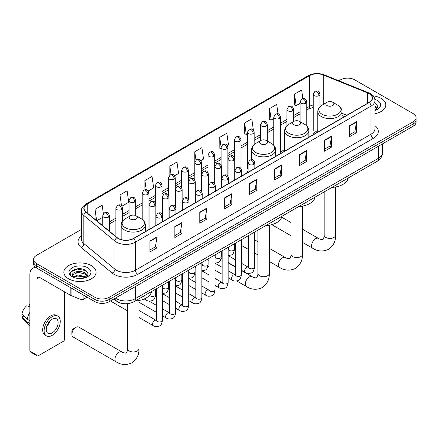 <?xml version="1.0" encoding="UTF-8"?>
<svg xmlns="http://www.w3.org/2000/svg" width="438" height="438" viewBox="0 0 438 438"><rect width="100%" height="100%" fill="white"/><g stroke="black" fill="none" stroke-linecap="round" stroke-linejoin="round"><path stroke-width="0.66" d="M248.116 171.099A17.799 10.277 0 0 0 246.583 173.136M284.645 149.5A17.799 10.277 0 0 0 279.74 153.995M317.796 130.36A17.799 10.277 0 0 0 312.891 134.855M344.487 116.612L341.979 115.599M124.272 303.72A10.074 5.814 180 0 1 116.722 301.256L113.924 298.951M81.386 229.441L36.507 255.349A10.074 5.814 0 0 0 33.556 259.46L33.556 263.851A10.074 5.814 0 0 0 36.507 267.963L94.926 301.694A10.074 5.814 0 0 0 109.177 301.694L413.149 126.193A10.074 5.814 0 0 0 416.1 122.082L416.1 119.886A10.074 5.814 0 0 1 413.149 124.003A10.074 5.814 0 0 0 416.1 119.886L416.1 117.696A10.074 5.814 0 0 0 413.149 113.579L354.731 79.853A10.074 5.814 0 0 0 340.479 79.853L338.87 80.784M33.556 259.46A10.074 5.814 0 0 0 36.507 263.577L94.926 297.303A10.074 5.814 0 0 0 109.177 297.303L109.177 299.499L413.149 124.003L109.177 299.499A10.074 5.814 0 0 1 94.926 299.499A10.074 5.814 0 0 0 109.177 299.499L109.177 301.694M36.507 263.577L36.507 265.767L94.926 299.499L36.507 265.767A10.074 5.814 0 0 1 33.556 261.656A10.074 5.814 0 0 0 36.507 265.767L36.507 267.963M381.087 98.364A16.118 9.307 0 0 0 373.039 95.84A16.118 9.307 0 0 1 381.087 98.364A16.118 9.307 0 0 1 385.812 104.945A16.118 9.307 0 0 0 381.087 98.364M91.367 265.631A16.118 9.307 0 0 0 73.798 263.616A16.118 9.307 0 0 0 63.844 272.212A16.118 9.307 0 0 0 68.569 278.792A16.118 9.307 0 0 0 86.138 280.813A16.118 9.307 0 0 0 96.086 272.212A16.118 9.307 0 0 0 91.367 265.631A16.118 9.307 0 0 0 73.798 263.616A16.118 9.307 0 0 0 63.844 272.212A16.118 9.307 0 0 0 68.569 278.792A16.118 9.307 0 0 0 86.138 280.813A16.118 9.307 0 0 0 96.086 272.212A16.118 9.307 0 0 0 91.367 265.631M369.097 93.633A10.747 6.203 180 0 1 372.245 98.019A10.747 6.203 180 0 1 369.097 102.404L133.519 238.414A10.747 6.203 180 0 1 117.116 237.588L86.012 211.943A10.747 6.203 180 0 1 84.069 208.384A10.747 6.203 180 0 1 87.217 203.999L309.48 75.675A10.747 6.203 180 0 1 323.244 74.98L367.663 92.938A10.747 6.203 180 0 1 369.097 93.633M369.289 93.524A11.016 6.362 0 0 0 367.816 92.807L323.397 74.854A11.016 6.362 0 0 0 309.294 75.566L87.031 203.889A11.016 6.362 0 0 0 85.793 212.03L116.897 237.675A11.016 6.362 0 0 0 133.71 238.524L369.289 102.514A11.016 6.362 0 0 0 369.289 93.524M149.905 240.993L149.905 251.965L157.028 247.848L157.028 236.881L149.905 240.993M149.905 250.016L155.391 246.851L157.001 237.248A2.688 1.549 -120 0 0 157.028 236.881M155.342 246.879L157.028 247.848M174.839 226.599L174.839 237.566L181.962 233.454L181.962 222.488L174.839 226.599M174.839 235.622L180.325 232.452L181.934 222.849A2.688 1.549 -120 0 0 181.962 222.488M180.281 232.479L181.962 233.454M199.777 212.2L199.777 223.172L206.9 219.06L206.9 208.088L199.777 212.2M199.777 221.223L205.263 218.058L206.873 208.455A2.688 1.549 -120 0 0 206.9 208.088M205.214 218.086L206.9 219.06M224.71 197.806L224.71 208.773L231.833 204.661L231.833 193.695L224.71 197.806M224.71 206.829L230.196 203.659L231.806 194.056A2.688 1.549 -120 0 0 231.833 193.695M230.147 203.686L231.833 204.661M349.387 125.826L349.387 136.793L356.51 132.681L356.51 121.709L349.387 125.826M349.387 134.849L354.873 131.679L356.483 122.076A2.688 1.549 -120 0 0 356.51 121.709M354.824 131.707L356.51 132.681M324.449 140.22L324.449 151.192L331.577 147.075L331.577 136.108L324.449 140.22M324.449 149.243L329.94 146.073L331.544 136.47A2.688 1.549 -120 0 0 331.577 136.108M329.891 146.106L331.577 147.075M299.515 154.619L299.515 165.586L306.638 161.474L306.638 150.502L299.515 154.619M299.515 163.642L305.001 160.472L306.611 150.869A2.688 1.549 -120 0 0 306.638 150.502M304.952 160.5L306.638 161.474M274.582 169.013L274.582 179.98L281.705 175.868L281.705 164.902L274.582 169.013M274.582 178.036L280.068 174.866L281.678 165.263A2.688 1.549 -120 0 0 281.705 164.902M280.019 174.893L281.705 175.868M249.644 183.407L249.644 194.379L256.772 190.267L256.772 179.295L249.644 183.407M249.644 192.43L255.135 189.265L256.739 179.662A2.688 1.549 -120 0 0 256.772 179.295M255.086 189.293L256.772 190.267M374.933 113.743A16.118 9.307 0 0 0 385.812 104.945A16.118 9.307 0 0 1 374.933 113.743M109.177 297.303L413.149 121.808A10.074 5.814 0 0 0 416.1 117.696M148.258 190.99L153.65 187.88L152.041 176.415L144.918 180.533L144.918 189.698M121.945 206.183L128.717 202.274L127.108 190.815L119.985 194.926L119.985 204.907M103.379 213.799L102.169 205.208L95.046 209.32L95.046 219.394M227.196 145.416L228.455 144.688L226.846 133.229L219.723 137.34L219.838 148.247M253.356 130.037L251.784 118.835L244.656 122.947L244.771 133.847M278.031 113.803L276.717 104.436L269.594 108.547L269.709 119.454M302.844 98.539L301.651 90.042L294.528 94.154L294.643 105.054M174.57 175.802L178.584 173.481L176.979 162.022L169.851 166.133L169.851 175.118M200.883 160.609L203.522 159.087L201.913 147.622L194.79 151.74L194.828 162.684M194.828 180.078L194.79 162.597M194.79 151.74L195.961 160.094M221.135 148.728L219.723 148.203M219.723 137.34L221.135 147.425A3.356 1.938 0 0 0 222.121 148.789A3.356 1.938 0 0 0 226.873 148.789A3.356 1.938 0 0 0 227.853 147.42C226.49 143.111 225.165 143.971 222.816 144.513A3.356 1.938 60 0 1 224.497 144.677A3.356 1.938 -120 0 1 226.873 148.789M244.656 122.947L246.266 134.406L247.448 133.721M246.266 134.406L244.656 133.804M269.594 108.547L271.204 120.012L273.761 118.528M271.204 120.012L269.594 119.41M294.528 94.154L296.137 105.613L300.074 103.341M296.137 105.613L294.528 105.011M169.851 166.133L171.034 174.548M144.918 180.533L146.204 189.698M119.985 194.926L121.49 205.69M96.699 220.757L102.733 217.275M95.046 209.32L96.645 220.708M374.933 109.336L375.946 110.13M374.933 110.206L375.218 110.398M374.933 105.854L377.238 108.947M374.933 106.724L377.063 109.177M374.933 110.491A10.95 6.324 0 0 0 377.43 109.412A10.95 6.324 0 0 0 377.43 100.472A10.95 6.324 0 0 0 374.808 99.355M376.204 110.026L377.917 106.658L375.749 103.39M374.933 102.979L375.601 103.286M327.038 105.547A4.03 2.327 0 0 0 332.738 105.547A4.03 2.327 0 0 0 332.738 102.257L337.742 105.147A11.109 6.411 0 0 1 337.742 114.214A11.109 6.411 0 0 1 322.034 114.214A11.109 6.411 0 0 1 322.034 105.147C319.302 106.768 317.889 108.925 317.796 111.619A12.089 6.981 0 0 0 321.339 116.552A12.089 6.981 0 0 0 334.517 118.068A12.089 6.981 0 0 0 341.979 111.619C341.892 108.925 340.479 106.768 337.742 105.147L332.738 102.257A4.03 2.327 0 0 0 327.038 102.257A4.03 2.327 0 0 0 327.038 105.547M331.894 187.442A18.473 10.665 0 0 0 348.254 178.003M293.887 124.688A4.03 2.327 0 0 0 299.587 124.688A4.03 2.327 0 0 0 299.587 121.397L304.591 124.282A11.109 6.411 0 0 1 304.591 133.355A11.109 6.411 0 0 1 288.883 133.355A11.109 6.411 0 0 1 288.883 124.282C286.151 125.909 284.738 128.066 284.645 130.759A12.089 6.981 0 0 0 288.188 135.692A12.089 6.981 0 0 0 301.366 137.209A12.089 6.981 0 0 0 308.828 130.759C308.741 128.066 307.328 125.909 304.591 124.282L299.587 121.397A4.03 2.327 0 0 0 293.887 121.397A4.03 2.327 0 0 0 293.887 124.688M298.743 206.583A18.473 10.665 0 0 0 315.097 197.138M260.736 143.828A4.03 2.327 0 0 0 266.435 143.828A4.03 2.327 0 0 0 266.435 140.538L271.44 143.423A11.109 6.411 0 0 1 271.44 152.495A11.109 6.411 0 0 1 255.732 152.495A11.109 6.411 0 0 1 255.732 143.423C252.994 145.049 251.582 147.206 251.494 149.9A12.089 6.981 0 0 0 255.036 154.833A12.089 6.981 0 0 0 268.209 156.35A12.089 6.981 0 0 0 275.677 149.9C275.584 147.206 274.172 145.049 271.44 143.423L266.435 140.538A4.03 2.327 0 0 0 260.736 140.538A4.03 2.327 0 0 0 260.736 143.828M265.592 225.723A18.473 10.665 0 0 0 281.946 216.279M71.892 334.353L71.892 331.61A2.349 1.358 -60 0 1 73.557 328.73L75.927 327.361A5.71 3.296 120 0 0 71.892 334.353A5.71 3.296 120 0 0 73.075 336.964L116.152 361.837A5.71 3.296 -60 0 1 115.276 357.26A5.71 3.296 -60 0 1 119.01 352.229A5.71 3.296 -60 0 1 121.863 351.949C122.514 352.727 126.839 353.51 126.232 352.946C126.412 353.756 127.896 349.617 127.546 348.664A5.71 3.296 180 0 0 129.221 350.997A5.71 3.296 180 0 0 137.297 350.997A5.71 3.296 180 0 0 138.966 348.664C139.213 354.577 136.87 359.297 131.937 362.834C126.412 365.336 121.151 365.002 116.152 361.837M130.409 219.071A4.03 2.327 0 0 0 136.108 219.071A4.03 2.327 0 0 0 136.108 215.781L141.113 218.671A11.109 6.411 0 0 1 141.113 227.738A11.109 6.411 0 0 1 125.405 227.738A11.109 6.411 0 0 1 125.405 218.671C122.667 220.292 121.255 222.449 121.167 225.143A12.089 6.981 0 0 0 124.71 230.076A12.089 6.981 0 0 0 137.882 231.593A12.089 6.981 0 0 0 145.345 225.143C145.257 222.449 143.845 220.292 141.113 218.671L136.108 215.781A4.03 2.327 0 0 0 130.409 215.781A4.03 2.327 0 0 0 130.409 219.071M135.26 300.966A18.473 10.665 0 0 0 151.619 291.527M121.863 351.949L78.785 327.076A5.71 3.296 120 0 0 75.927 327.361L73.557 328.73M127.546 310.854L111.821 301.777A3.022 1.747 -60 0 1 111.444 301.399A3.022 1.747 -60 0 1 111.197 300.523M83.111 294.873L83.111 299.466L87.091 297.167M36.392 267.897A13.436 7.758 -120 0 0 32.642 268.395A13.436 7.758 -120 0 0 29.861 274.544L29.861 351.052L36.984 355.163L36.984 278.656A3.356 1.938 60 0 1 37.679 277.123A3.356 1.938 60 0 1 39.36 277.287L70.841 295.464L70.841 287.782M36.984 355.163A1.681 0.969 120 0 0 37.329 355.935L30.206 351.818A1.681 0.969 -60 0 1 29.861 351.052M37.329 355.935A1.681 0.969 120 0 0 38.172 355.848L63.346 341.317A1.681 0.969 120 0 0 64.528 339.258L64.528 291.817M83.111 299.466A1.681 0.969 180 0 1 80.964 299.57L71.066 295.573A1.681 0.969 180 0 1 70.841 295.464M52.182 332.896A8.399 4.845 120 0 0 57.668 325.5A8.399 4.845 120 0 0 56.382 318.771A8.399 4.845 120 0 0 52.182 319.187A8.399 4.845 120 0 0 46.696 326.584A8.399 4.845 120 0 0 47.983 333.313A8.399 4.845 120 0 0 52.182 332.896M46.757 326.392A8.399 4.845 120 0 0 49.768 321.169M29.861 304.591L29.149 304.377L29.149 306.063L29.861 306.474M57.893 316.154L56.469 315.333A11.421 6.592 120 0 0 50.759 315.897A11.421 6.592 120 0 0 43.296 325.96A11.421 6.592 120 0 0 45.048 335.108L46.472 335.93A11.421 6.592 120 0 0 52.182 335.366A11.421 6.592 120 0 0 59.639 325.303A11.421 6.592 120 0 0 57.893 316.154A11.421 6.592 120 0 0 52.182 316.718A11.421 6.592 120 0 0 44.72 326.781A11.421 6.592 120 0 0 46.472 335.93M29.861 312.442A11.081 6.4 120 0 0 27.337 319.275L21.9 314.183A8.733 5.042 120 0 1 26.773 305.746L29.861 306.682M29.861 320.731L27.337 319.275M24.84 316.937L23.362 316.083L21.9 316.926L27.337 322.012L29.861 323.468M27.337 322.012A11.081 6.4 120 0 0 28.705 325.111A11.081 6.4 120 0 0 29.543 325.768L29.861 325.954M29.861 304.18A8.733 5.042 120 0 0 29.149 304.377M21.9 316.926A8.733 5.042 120 0 0 22.935 319.099L28.705 325.111M78.145 278.448L80.68 278.524M73.113 276.838L78.002 274.976L85.333 276.69L86.22 277.402M73.562 277.309L78.002 275.847L85.492 277.67M73.19 277.177L72.407 275.338A7.588 4.38 0 0 0 73.633 277.369M87.512 276.219L85.333 273.208C80.778 269.808 71.405 271.905 72.407 275.338L72.379 275.004M72.423 275.447L72.637 274.883L78.002 272.365L85.333 274.079L87.343 276.444M86.483 277.292L88.197 273.925L86.029 270.657C78.347 265.138 64.693 272.414 72.577 276.871L72.965 277.112M87.709 267.744A10.95 6.324 0 0 0 72.226 267.744A10.95 6.324 0 0 0 72.226 276.685A10.95 6.324 0 0 0 87.709 276.685A10.95 6.324 0 0 0 87.709 267.744M70.978 271.757L77.406 269.118L85.881 270.558M74.991 273.038L77.406 272.6L83.455 273.12M74.991 276.52L77.406 276.082L83.455 276.602M115.397 298.097A13.436 7.758 0 0 0 116.3 298.678A13.436 7.758 0 0 0 135.298 298.678L378.476 158.277A13.436 7.758 0 0 0 382.412 152.796C382.511 156.125 380.737 158.983 377.085 161.354L133.908 301.749A6.718 3.876 60 0 0 135.298 298.678L135.298 286.611M378.476 146.21L378.476 158.277A6.718 3.876 60 0 1 377.085 161.354M114.855 298.415A6.718 4.495 129.5 0 0 116.026 300.599L113.984 298.919M413.149 126.193L413.149 121.808M94.926 301.694L94.926 297.303M374.933 125.657A16.792 9.696 180 0 1 373.373 138.331L137.795 274.341A3.356 1.938 60 0 1 135.419 270.224L370.997 134.214A13.436 7.758 0 0 0 374.933 128.734L374.933 100.652A13.436 7.758 180 0 1 370.997 106.138A3.356 1.938 -120 0 0 369.289 102.514M137.795 274.341A16.792 9.696 180 0 1 114.044 274.341A16.792 9.696 180 0 1 112.161 273.044L81.063 247.399A16.792 9.696 180 0 1 81.386 236.022M116.42 270.224A13.436 7.758 0 0 0 135.419 270.224L135.419 242.148A13.436 7.758 180 0 1 114.915 241.108L83.811 215.469A13.436 7.758 180 0 1 81.386 211.017L81.386 239.099A13.436 7.758 0 0 0 83.811 243.544L114.915 269.189A13.436 7.758 0 0 0 116.42 270.224M374.933 100.652C375.377 98.555 373.838 96.212 370.302 93.628L368.533 92.774A3.356 1.571 112 0 0 367.816 92.807M368.533 92.774L324.12 74.816C318.557 72.85 313.274 73.135 308.275 75.675A3.356 1.938 60 0 1 309.294 75.566M87.031 203.889A3.356 1.938 -120 0 0 86.012 203.999C82.53 206.501 80.986 208.844 81.386 211.017M85.793 212.03A3.356 2.245 129.5 0 0 83.811 215.469L83.811 243.544A3.356 2.245 -50.5 0 1 81.063 247.399M324.12 74.816A3.356 1.571 112 0 0 323.397 74.854M116.897 237.675A3.356 2.245 129.5 0 0 114.915 241.108L114.915 269.189A3.356 2.245 -50.5 0 1 112.161 273.044M133.71 238.524A3.356 1.938 60 0 1 135.419 242.148L370.997 106.138L370.997 134.214A3.356 1.938 60 0 0 373.373 138.331M87.217 203.999L87.217 212.939M367.663 92.938L367.663 103.237M323.244 74.98L323.244 104.447M346.863 115.243L341.979 113.267M321.892 105.229A10.747 6.203 0 0 0 319.948 104.797M313.23 104.983A10.747 6.203 0 0 0 309.48 106.39L306.792 107.94M309.48 75.675L309.48 106.39A6.044 3.488 60 0 1 308.232 109.155L306.792 109.987M300.074 111.816L293.635 115.533M286.917 119.415L280.479 123.133M273.761 127.009L267.322 130.727M260.605 134.603L254.166 138.32M247.448 142.202L241.009 145.92M234.292 149.796L227.853 153.514M221.135 157.39L214.697 161.113M207.979 164.989L201.54 168.707M194.828 172.583L188.384 176.3M181.671 180.182L175.227 183.9M168.515 187.776L162.071 191.494M155.359 195.37L148.915 199.087M142.202 202.969L135.758 206.687M129.046 210.563L122.602 214.281M115.889 218.157L109.451 221.874M249.644 183.757L256.739 179.662M274.582 169.364L281.678 165.263M299.515 154.964L306.611 150.869M324.449 140.571L331.544 136.47M349.387 126.171L356.483 122.076M224.71 198.151L231.806 194.056M199.777 212.55L206.873 208.455M174.839 226.944L181.934 222.849M149.905 241.343L157.001 237.248M335.601 186.988L335.601 235.14A5.71 3.296 180 0 1 333.926 237.473A5.71 3.296 180 0 1 325.85 237.473A5.71 3.296 180 0 1 324.18 235.14C324.525 236.093 323.041 240.232 322.861 239.422C323.474 239.986 319.149 239.203 318.497 238.425L302.444 229.156M335.601 235.14C335.842 241.048 333.499 245.773 328.571 249.31C323.047 251.812 317.785 251.478 312.787 248.313A5.71 3.296 -60 0 1 311.911 243.736A5.71 3.296 -60 0 1 315.639 238.705A5.71 3.296 -60 0 1 318.497 238.425M302.444 206.123L302.444 254.281A5.71 3.296 180 0 1 300.775 256.613A5.71 3.296 180 0 1 292.699 256.613A5.71 3.296 180 0 1 291.029 254.281C291.374 255.234 289.89 259.373 289.71 258.562C290.323 259.126 285.998 258.343 285.341 257.566L269.293 248.297M302.444 254.281C302.691 260.188 300.348 264.913 295.42 268.45C289.896 270.952 284.629 270.618 279.636 267.454A5.71 3.296 -60 0 1 278.76 262.877A5.71 3.296 -60 0 1 282.488 257.845A5.71 3.296 -60 0 1 285.341 257.566M269.293 225.263L269.293 273.421A5.71 3.296 180 0 1 267.623 275.754A5.71 3.296 180 0 1 259.548 275.754A5.71 3.296 180 0 1 257.878 273.421C258.223 274.374 256.739 278.513 256.558 277.703C257.172 278.267 252.841 277.484 252.189 276.707L241.338 270.438M269.293 273.421C269.54 279.329 267.196 284.054 262.269 287.591C256.739 290.093 251.478 289.759 246.484 286.594A5.71 3.296 -60 0 1 245.608 282.017A5.71 3.296 -60 0 1 249.337 276.986A5.71 3.296 -60 0 1 252.189 276.707M253.848 164.365A3.356 1.938 0 0 0 254.834 162.996C253.471 158.687 252.146 159.541 249.797 160.084A3.356 1.938 60 0 1 251.472 160.253A3.356 1.938 -120 0 1 253.848 164.365A3.356 1.938 0 0 1 249.102 164.365A3.356 1.938 0 0 1 248.116 162.996L249.797 160.084M241.338 270.213L245.214 272.447A3.022 1.747 -60 0 1 244.749 270.027A3.022 1.747 -60 0 1 246.725 267.361A3.022 1.747 -60 0 1 246.857 267.289A3.022 1.747 -60 0 1 248.236 267.213L241.338 263.233M248.625 267.514L248.351 267.738L248.45 267.087A3.022 1.747 -0 0 0 249.337 268.319A3.022 1.747 -0 0 0 253.471 268.395A3.022 1.747 -0 0 0 254.494 267.087C254.084 270.596 252.994 272.556 251.237 272.967C248.707 273.739 246.704 273.564 245.214 272.447M240.692 171.959A3.356 1.938 0 0 0 241.677 170.59C240.314 166.281 238.989 167.141 236.64 167.683A3.356 1.938 60 0 1 238.316 167.847A3.356 1.938 -120 0 1 240.692 171.959A3.356 1.938 0 0 1 235.945 171.959A3.356 1.938 0 0 1 234.96 170.59L236.64 167.683M228.182 277.807L232.058 280.041A3.022 1.747 -60 0 1 231.593 277.621A3.022 1.747 -60 0 1 233.569 274.954A3.022 1.747 -60 0 1 233.7 274.883A3.022 1.747 -60 0 1 235.08 274.807L228.182 270.826M235.469 275.113L235.201 275.338L235.294 274.681A3.022 1.747 -0 0 0 236.181 275.918A3.022 1.747 -0 0 0 240.314 275.989A3.022 1.747 -0 0 0 241.338 274.681C240.927 278.19 239.838 280.156 238.08 280.566C235.551 281.333 233.547 281.158 232.058 280.041M227.536 179.558A3.356 1.938 0 0 0 228.521 178.184C227.158 173.875 225.833 174.735 223.484 175.277A3.356 1.938 60 0 1 225.159 175.441A3.356 1.938 -120 0 1 227.536 179.558A3.356 1.938 0 0 1 222.789 179.558A3.356 1.938 0 0 1 221.803 178.184L223.484 175.277M215.025 285.401L218.901 287.64A3.022 1.747 -60 0 1 218.436 285.215A3.022 1.747 -60 0 1 220.413 282.554A3.022 1.747 -60 0 1 220.544 282.483A3.022 1.747 -60 0 1 221.924 282.4L215.025 278.42M222.312 282.707L222.044 282.932L222.137 282.28A3.022 1.747 -0 0 0 223.024 283.512A3.022 1.747 -0 0 0 227.158 283.589A3.022 1.747 -0 0 0 228.182 282.28C227.771 285.79 226.681 287.75 224.924 288.16C222.394 288.927 220.391 288.757 218.901 287.64M214.379 187.152A3.356 1.938 0 0 0 215.365 185.783C214.001 181.474 212.676 182.334 210.328 182.87A3.356 1.938 60 0 1 212.003 183.04A3.356 1.938 -120 0 1 214.379 187.152A3.356 1.938 0 0 1 209.632 187.152A3.356 1.938 0 0 1 208.647 185.783L210.328 182.87M201.869 293L205.745 295.234A3.022 1.747 -60 0 1 205.28 292.814A3.022 1.747 -60 0 1 207.256 290.148A3.022 1.747 -60 0 1 207.388 290.076A3.022 1.747 -60 0 1 208.767 290L201.869 286.019M209.156 290.301L208.888 290.525L208.981 289.874A3.022 1.747 -0 0 0 209.868 291.106A3.022 1.747 -0 0 0 214.001 291.182A3.022 1.747 -0 0 0 215.025 289.874C214.615 293.383 213.525 295.343 211.768 295.754C209.238 296.526 207.234 296.351 205.745 295.234M201.223 194.746A3.356 1.938 0 0 0 202.208 193.377C200.845 189.068 199.52 189.928 197.171 190.47A3.356 1.938 60 0 1 198.847 190.634A3.356 1.938 -120 0 1 201.223 194.746A3.356 1.938 0 0 1 196.476 194.746A3.356 1.938 0 0 1 195.49 193.377L197.171 190.47M188.712 300.594L192.589 302.828A3.022 1.747 -60 0 1 192.123 300.408A3.022 1.747 -60 0 1 194.1 297.747A3.022 1.747 -60 0 1 194.231 297.67A3.022 1.747 -60 0 1 195.611 297.594L188.712 293.613M196 297.9L195.731 298.125L195.824 297.468A3.022 1.747 -0 0 0 196.711 298.705A3.022 1.747 -0 0 0 200.845 298.776A3.022 1.747 -0 0 0 201.869 297.468C201.458 300.977 200.369 302.943 198.611 303.353C196.082 304.12 194.078 303.945 192.589 302.828M188.066 202.345A3.356 1.938 0 0 0 189.052 200.971C187.688 196.667 186.364 197.522 184.015 198.064A3.356 1.938 60 0 1 185.69 198.228A3.356 1.938 -120 0 1 188.066 202.345A3.356 1.938 0 0 1 183.319 202.345A3.356 1.938 0 0 1 182.334 200.971L184.015 198.064M175.556 308.188L179.432 310.427A3.022 1.747 -60 0 1 178.967 308.002A3.022 1.747 -60 0 1 180.943 305.341A3.022 1.747 -60 0 1 181.075 305.27A3.022 1.747 -60 0 1 182.454 305.193L175.556 301.207M182.843 305.494L182.575 305.719L182.668 305.067A3.022 1.747 -0 0 0 183.555 306.299A3.022 1.747 -0 0 0 187.688 306.376A3.022 1.747 -0 0 0 188.712 305.067C188.302 308.576 187.212 310.537 185.455 310.947C182.931 311.714 180.921 311.544 179.432 310.427M174.91 209.939A3.356 1.938 0 0 0 175.895 208.57C174.532 204.261 173.207 205.121 170.858 205.657A3.356 1.938 60 0 1 172.534 205.827A3.356 1.938 -120 0 1 174.91 209.939A3.356 1.938 0 0 1 170.163 209.939A3.356 1.938 0 0 1 169.178 208.57L170.858 205.657M162.405 315.787L166.276 318.021A3.022 1.747 -60 0 1 165.81 315.601A3.022 1.747 -60 0 1 167.787 312.935A3.022 1.747 -60 0 1 167.918 312.863A3.022 1.747 -60 0 1 169.298 312.787L162.405 308.806M169.687 313.093L169.418 313.312L169.511 312.661A3.022 1.747 -0 0 0 170.398 313.893A3.022 1.747 -0 0 0 174.538 313.969A3.022 1.747 -0 0 0 175.556 312.661C175.145 316.17 174.056 318.13 172.298 318.541C169.774 319.313 167.765 319.138 166.276 318.021M161.753 217.533A3.356 1.938 0 0 0 162.739 216.164C161.376 211.855 160.051 212.715 157.702 213.257A3.356 1.938 60 0 1 159.377 213.421A3.356 1.938 -120 0 1 161.753 217.533A3.356 1.938 0 0 1 157.007 217.533A3.356 1.938 0 0 1 156.021 216.164L157.702 213.257M138.966 317.446L153.119 325.615A3.022 1.747 -60 0 1 152.654 323.195A3.022 1.747 -60 0 1 154.63 320.534A3.022 1.747 -60 0 1 154.762 320.457A3.022 1.747 -60 0 1 156.142 320.381L138.966 310.465M156.53 320.687L156.262 320.912L156.355 320.255A3.022 1.747 -0 0 0 157.242 321.492A3.022 1.747 -0 0 0 161.381 321.569A3.022 1.747 -0 0 0 162.405 320.255C161.989 323.77 160.899 325.73 159.142 326.14C156.618 326.907 154.609 326.732 153.119 325.615M233.782 160.374A3.356 1.938 0 0 0 234.768 159.005C233.405 154.696 232.08 155.556 229.726 156.098A3.356 1.938 60 0 1 231.406 156.262A3.356 1.938 -120 0 1 233.782 160.374A3.356 1.938 0 0 1 229.03 160.374A3.356 1.938 0 0 1 228.05 159.005L229.726 156.098M228.559 249.594L228.286 249.819L228.384 249.167A3.022 1.747 -0 0 0 229.271 250.399A3.022 1.747 -0 0 0 233.405 250.476A3.022 1.747 -0 0 0 234.429 249.167C234.012 252.677 232.928 254.637 231.171 255.047L228.182 255.551M220.626 167.973A3.356 1.938 0 0 0 221.612 166.599C220.248 162.29 218.923 163.15 216.569 163.692A3.356 1.938 60 0 1 218.25 163.856A3.356 1.938 -120 0 1 220.626 167.973A3.356 1.938 0 0 1 215.874 167.973A3.356 1.938 0 0 1 214.894 166.599L216.569 163.692M215.403 257.194L215.129 257.418L215.228 256.761A3.022 1.747 -0 0 0 216.115 257.998A3.022 1.747 -0 0 0 220.248 258.07A3.022 1.747 -0 0 0 221.272 256.761C220.861 260.271 219.772 262.231 218.014 262.647L215.025 263.145M207.47 175.567A3.356 1.938 0 0 0 208.455 174.198C207.092 169.889 205.767 170.743 203.413 171.285A3.356 1.938 60 0 1 205.094 171.455A3.356 1.938 -120 0 1 207.47 175.567A3.356 1.938 0 0 1 202.717 175.567A3.356 1.938 0 0 1 201.737 174.198L203.413 171.285M202.246 264.787L201.973 265.012L202.071 264.36A3.022 1.747 -0 0 0 202.958 265.592A3.022 1.747 -0 0 0 207.092 265.669A3.022 1.747 -0 0 0 208.116 264.36C207.705 267.87 206.616 269.83 204.858 270.241L201.869 270.739M194.313 183.161A3.356 1.938 0 0 0 195.299 181.792C193.935 177.483 192.611 178.343 190.256 178.885A3.356 1.938 60 0 1 191.937 179.049A3.356 1.938 -120 0 1 194.313 183.161A3.356 1.938 0 0 1 189.561 183.161A3.356 1.938 0 0 1 188.581 181.792L190.256 178.885M189.09 272.381L188.816 272.606L188.915 271.954A3.022 1.747 -0 0 0 189.802 273.186A3.022 1.747 -0 0 0 193.935 273.263A3.022 1.747 -0 0 0 194.959 271.954C194.549 275.464 193.459 277.424 191.702 277.834L188.712 278.338M181.157 190.76A3.356 1.938 0 0 0 182.142 189.386C180.779 185.077 179.454 185.936 177.1 186.478A3.356 1.938 60 0 1 178.781 186.643A3.356 1.938 -120 0 1 181.157 190.76A3.356 1.938 0 0 1 176.404 190.76A3.356 1.938 0 0 1 175.424 189.386L177.1 186.478M175.934 279.981L175.66 280.205L175.758 279.548A3.022 1.747 -0 0 0 176.645 280.785A3.022 1.747 -0 0 0 180.779 280.857A3.022 1.747 -0 0 0 181.803 279.548C181.392 283.058 180.303 285.023 178.545 285.434L175.556 285.932M168 198.354A3.356 1.938 0 0 0 168.986 196.985C167.623 192.676 166.298 193.53 163.949 194.072A3.356 1.938 60 0 1 165.624 194.242A3.356 1.938 -120 0 1 168 198.354A3.356 1.938 0 0 1 163.248 198.354A3.356 1.938 0 0 1 162.268 196.985L163.949 194.072M162.777 287.574L162.503 287.799L162.602 287.147A3.022 1.747 -0 0 0 163.489 288.379A3.022 1.747 -0 0 0 167.623 288.456A3.022 1.747 -0 0 0 168.646 287.147C168.236 290.657 167.146 292.617 165.389 293.027L162.405 293.526M154.844 205.948A3.356 1.938 0 0 0 155.829 204.579C154.466 200.27 153.141 201.13 150.792 201.672A3.356 1.938 60 0 1 152.468 201.836A3.356 1.938 -120 0 1 154.844 205.948A3.356 1.938 0 0 1 150.092 205.948A3.356 1.938 0 0 1 149.112 204.579L150.792 201.672M149.615 295.321A3.022 1.747 -0 0 0 150.333 295.973A3.022 1.747 -0 0 0 154.466 296.05A3.022 1.747 -0 0 0 155.49 294.741C155.079 298.251 153.99 300.211 152.232 300.621C149.703 301.393 147.699 301.218 146.21 300.101A3.022 1.747 -60 0 1 145.58 298.716A3.022 1.747 -60 0 1 145.613 298.294M318.963 95.621A3.356 1.938 0 0 0 319.948 94.247C318.585 89.943 317.26 90.797 314.911 91.339A3.356 1.938 60 0 1 316.592 91.509A3.356 1.938 -120 0 1 318.963 95.621A3.356 1.938 0 0 1 314.216 95.621A3.356 1.938 0 0 1 313.23 94.247L314.911 91.339M305.806 103.215A3.356 1.938 0 0 0 306.792 101.846C305.428 97.537 304.103 98.397 301.755 98.933A3.356 1.938 60 0 1 303.435 99.103A3.356 1.938 -120 0 1 305.806 103.215A3.356 1.938 0 0 1 301.059 103.215A3.356 1.938 0 0 1 300.074 101.846L301.755 98.933M292.655 110.809A3.356 1.938 0 0 0 293.635 109.44C292.272 105.131 290.947 105.991 288.598 106.533A3.356 1.938 60 0 1 290.279 106.697A3.356 1.938 -120 0 1 292.655 110.809A3.356 1.938 0 0 1 287.903 110.809A3.356 1.938 0 0 1 286.917 109.44L288.598 106.533M279.499 118.408A3.356 1.938 0 0 0 280.479 117.034C279.115 112.73 277.791 113.584 275.442 114.126A3.356 1.938 60 0 1 277.123 114.296A3.356 1.938 -120 0 1 279.499 118.408A3.356 1.938 0 0 1 274.746 118.408A3.356 1.938 0 0 1 273.761 117.034L275.442 114.126M266.342 126.002A3.356 1.938 0 0 0 267.322 124.633C265.959 120.324 264.634 121.184 262.285 121.726A3.356 1.938 60 0 1 263.966 121.89A3.356 1.938 -120 0 1 266.342 126.002A3.356 1.938 0 0 1 261.59 126.002A3.356 1.938 0 0 1 260.605 124.633L262.285 121.726M253.186 133.601A3.356 1.938 0 0 0 254.166 132.227C252.803 127.918 251.478 128.777 249.129 129.319A3.356 1.938 60 0 1 250.81 129.484A3.356 1.938 -120 0 1 253.186 133.601A3.356 1.938 0 0 1 248.434 133.601A3.356 1.938 0 0 1 247.448 132.227L249.129 129.319M240.029 141.195A3.356 1.938 0 0 0 241.009 139.821C239.646 135.517 238.321 136.371 235.972 136.913A3.356 1.938 60 0 1 237.653 137.083A3.356 1.938 -120 0 1 240.029 141.195A3.356 1.938 0 0 1 235.277 141.195A3.356 1.938 0 0 1 234.292 139.821L235.972 136.913M213.717 156.388A3.356 1.938 0 0 0 214.697 155.014C213.333 150.705 212.008 151.564 209.66 152.106A3.356 1.938 60 0 1 211.34 152.271A3.356 1.938 -120 0 1 213.717 156.388A3.356 1.938 0 0 1 208.964 156.388A3.356 1.938 0 0 1 207.979 155.014L209.66 152.106M200.56 163.982A3.356 1.938 0 0 0 201.54 162.607C200.177 158.304 198.852 159.158 196.503 159.7A3.356 1.938 60 0 1 198.184 159.87A3.356 1.938 -120 0 1 200.56 163.982A3.356 1.938 0 0 1 195.808 163.982A3.356 1.938 0 0 1 194.828 162.607L196.503 159.7M187.404 171.576A3.356 1.938 0 0 0 188.384 170.207C187.021 165.898 185.696 166.758 183.347 167.3A3.356 1.938 60 0 1 185.028 167.464A3.356 1.938 -120 0 1 187.404 171.576A3.356 1.938 0 0 1 182.651 171.576A3.356 1.938 0 0 1 181.671 170.207L183.347 167.3M174.247 179.175A3.356 1.938 0 0 0 175.227 177.801C173.864 173.492 172.539 174.351 170.19 174.893A3.356 1.938 60 0 1 171.871 175.058A3.356 1.938 -120 0 1 174.247 179.175A3.356 1.938 0 0 1 169.495 179.175A3.356 1.938 0 0 1 168.515 177.801L170.19 174.893M161.091 186.769A3.356 1.938 0 0 0 162.071 185.4C160.708 181.091 159.388 181.945 157.034 182.487A3.356 1.938 60 0 1 158.715 182.657A3.356 1.938 -120 0 1 161.091 186.769A3.356 1.938 0 0 1 156.339 186.769A3.356 1.938 0 0 1 155.359 185.4L157.034 182.487M147.934 194.362A3.356 1.938 0 0 0 148.915 192.994C147.557 188.685 146.232 189.544 143.878 190.087A3.356 1.938 60 0 1 145.558 190.251A3.356 1.938 -120 0 1 147.934 194.362A3.356 1.938 0 0 1 143.182 194.362A3.356 1.938 0 0 1 142.202 192.994L143.878 190.087M134.778 201.962A3.356 1.938 0 0 0 135.758 200.588C134.4 196.279 133.075 197.138 130.721 197.68A3.356 1.938 60 0 1 132.402 197.845A3.356 1.938 -120 0 1 134.778 201.962A3.356 1.938 0 0 1 130.026 201.962A3.356 1.938 0 0 1 129.046 200.588L130.721 197.68M121.622 209.556A3.356 1.938 0 0 0 122.602 208.187C121.244 203.878 119.919 204.732 117.565 205.274A3.356 1.938 60 0 1 119.246 205.444A3.356 1.938 -120 0 1 121.622 209.556A3.356 1.938 0 0 1 116.869 209.556A3.356 1.938 0 0 1 115.889 208.187L117.565 205.274M108.465 217.149A3.356 1.938 0 0 0 109.451 215.781C108.087 211.472 106.763 212.331 104.408 212.873A3.356 1.938 60 0 1 106.089 213.038A3.356 1.938 -120 0 1 108.465 217.149A3.356 1.938 0 0 1 103.713 217.149A3.356 1.938 0 0 1 102.733 215.781L104.408 212.873M36.984 278.656L39.36 277.287M71.066 287.914L71.066 295.573M80.964 299.57L80.964 293.63M133.908 301.749C128.504 304.465 123.1 304.465 117.691 301.749L116.026 300.599M382.412 152.796L382.412 143.943M308.275 75.675L86.012 203.999M313.23 107.458L308.232 109.155M300.074 113.864L293.635 117.581M286.917 121.457L280.479 125.175M273.761 129.057L267.322 132.774M260.605 136.651L254.166 140.368M247.448 144.244L241.009 147.962M234.292 151.844L227.853 155.561M221.135 159.437L214.697 163.155M207.979 167.031L201.54 170.749M194.828 174.631L188.384 178.348M181.671 182.224L175.227 185.942M168.515 189.818L162.071 193.536M155.359 197.418L148.915 201.135M142.202 205.011L135.758 208.729M129.046 212.605L122.602 216.323M115.889 220.204L109.451 223.922M344.564 116.568L341.979 115.528M312.787 248.313L302.444 242.345M291.029 235.748L271.828 224.667M341.979 118.063L341.979 111.619M317.796 132.024L317.796 111.619M327.038 102.257L322.034 105.147M291.029 222.564L281.711 217.182M324.18 191.899L324.18 235.14M279.636 267.454L269.293 261.486M257.878 254.889L254.494 252.94M248.45 249.452L241.338 245.346M308.828 137.203L308.828 130.759M284.645 151.165L284.645 130.759M293.887 121.397L288.883 124.282M257.878 241.705L254.494 239.756M248.45 236.263L247.892 235.94M291.029 211.039L291.029 254.281M246.484 286.594L236.783 280.993M275.677 156.344L275.677 149.9M251.494 159.635L251.494 149.9M260.736 140.538L255.732 143.423M235.294 266.95L228.182 262.844M222.137 259.351L221.048 258.721M257.878 230.18L257.878 273.421M138.966 300.512L138.966 348.664M145.345 231.587L145.345 225.143M121.167 239.591L121.167 225.143M130.409 215.781L125.405 218.671M127.546 303.704L127.546 348.664M248.85 267.454L248.236 267.213M254.494 232.129L254.494 267.087M254.834 168.378L254.834 162.996M235.294 266.72L228.182 262.614M222.137 259.126L221.091 258.524M248.45 235.622L248.45 267.087M248.116 172.254L248.116 162.996M235.294 259.739L228.182 255.633M235.693 275.048L235.08 274.807M241.338 239.723L241.338 274.681M241.677 175.972L241.677 170.59M222.137 274.314L215.025 270.213M208.981 266.72L207.935 266.118M235.294 243.216L235.294 274.681M234.96 179.848L234.96 170.59M222.137 267.339L215.025 263.233M222.537 282.647L221.924 282.4M228.182 247.322L228.182 282.28M228.521 183.566L228.521 178.184M208.981 281.913L201.869 277.807M195.824 274.314L194.779 273.712M222.137 250.81L222.137 282.28M221.803 187.448L221.803 178.184M208.981 274.933L201.869 270.826M209.38 290.241L208.767 290M215.025 254.916L215.025 289.874M215.365 191.165L215.365 185.783M195.824 289.507L188.712 285.401M182.668 281.913L181.622 281.311M208.981 258.409L208.981 289.874M208.647 195.041L208.647 185.783M195.824 282.526L188.712 278.42M196.224 297.835L195.611 297.594M201.869 262.51L201.869 297.468M202.208 198.759L202.208 193.377M182.668 297.106L175.556 293M169.511 289.507L168.466 288.905M195.824 266.003L195.824 297.468M195.49 202.635L195.49 193.377M182.668 290.126L175.556 286.019M183.068 305.434L182.454 305.193M188.712 270.109L188.712 305.067M189.052 206.353L189.052 200.971M169.511 304.7L162.405 300.594M156.355 297.106L155.309 296.499M182.668 273.597L182.668 305.067M182.334 210.235L182.334 200.971M169.511 297.72L162.405 293.613M169.911 313.028L169.298 312.787M175.556 277.703L175.556 312.661M175.895 213.952L175.895 208.57M156.355 312.294L138.966 302.253M169.511 281.196L169.511 312.661M169.178 217.828L169.178 208.57M156.355 305.313L149.062 301.103M156.755 320.621L156.142 320.381M162.405 285.302L162.405 320.255M162.739 221.546L162.739 216.164M156.355 288.79L156.355 320.255M156.021 225.422L156.021 216.164M110.978 300.654L111.444 301.399M228.784 249.534L228.171 249.293M234.429 243.714L234.429 249.167M234.768 179.963L234.768 159.005M228.384 247.207L228.384 249.167M222.137 252.792L221.272 252.293M228.05 176.47L228.05 159.005M215.627 257.128L215.014 256.887M221.272 251.313L221.272 256.761M221.612 187.557L221.612 166.599M215.228 254.801L215.228 256.761M208.981 260.386L208.116 259.887M214.894 184.064L214.894 166.599M202.471 264.727L201.858 264.481M208.116 258.907L208.116 264.36M208.455 195.151L208.455 174.198M202.071 262.395L202.071 264.36M195.824 267.979L194.959 267.481M201.737 191.663L201.737 174.198M189.315 272.321L188.701 272.08M194.959 266.501L194.959 271.954M195.299 202.75L195.299 181.792M188.915 269.994L188.915 271.954M182.668 275.579L181.803 275.08M188.581 199.257L188.581 181.792M176.158 279.915L175.545 279.674M181.803 274.1L181.803 279.548M182.142 210.344L182.142 189.386M175.758 277.588L175.758 279.548M169.511 283.172L168.646 282.674M175.424 206.851L175.424 189.386M163.002 287.514L162.389 287.268M168.646 281.694L168.646 287.147M168.986 217.938L168.986 196.985M162.602 285.182L162.602 287.147M156.355 290.772L155.49 290.268M162.268 214.45L162.268 196.985M155.49 289.288L155.49 294.741M155.829 225.537L155.829 204.579M146.21 300.101L144.217 298.951M149.112 229.413L149.112 204.579M319.948 106.724L319.948 94.247M313.23 130.447L313.23 94.247M306.792 125.985L306.792 101.846M300.074 121.676L300.074 101.846M293.635 121.54L293.635 109.44M286.917 125.744L286.917 109.44M280.479 152.862L280.479 117.034M273.761 145.252L273.761 117.034M267.322 141.047L267.322 124.633M260.605 140.609L260.605 124.633M254.166 144.524L254.166 132.227M247.448 168.422L247.448 132.227M241.009 168.586L241.009 139.821M234.292 157.291L234.292 139.821M227.853 176.18L227.853 147.42M221.135 164.885L221.135 147.42L222.816 144.513M214.697 183.774L214.697 155.014M207.979 172.479L207.979 155.014M201.54 191.373L201.54 162.607M188.384 198.967L188.384 170.207M181.671 187.672L181.671 170.207M175.227 206.561L175.227 177.801M168.515 195.266L168.515 177.801M162.071 214.16L162.071 185.4M155.359 202.865L155.359 185.4M148.915 229.189L148.915 192.994M142.202 219.389L142.202 192.994M135.758 215.6L135.758 200.588M129.046 216.569L129.046 200.588M122.602 221.064L122.602 208.187M115.889 236.575L115.889 208.187M109.451 231.264L109.451 215.781M102.733 225.729L102.733 215.781M32.642 268.395L35.122 266.961"/></g></svg>
